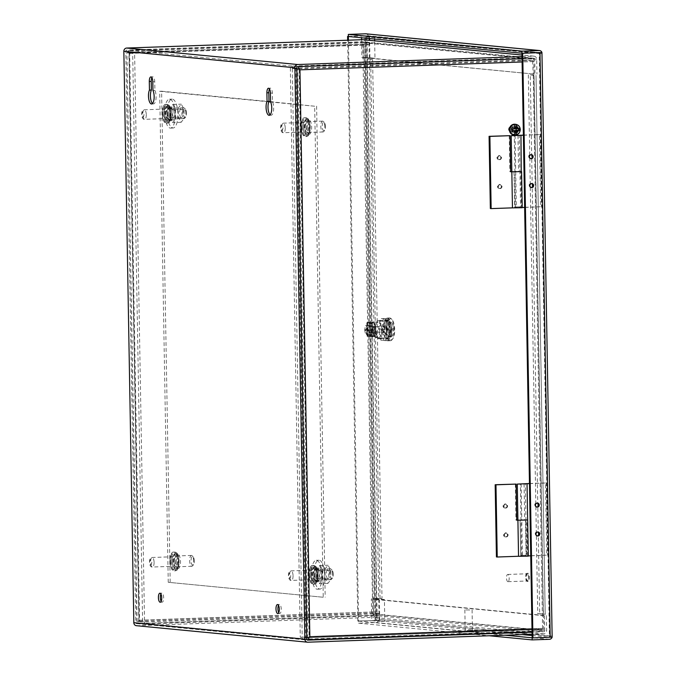 <?xml version="1.0" encoding="UTF-8"?>
<svg xmlns="http://www.w3.org/2000/svg" width="676" height="676" viewBox="0 0 676 676"><rect width="100%" height="100%" fill="white"/><g stroke="black" fill="none" stroke-linecap="round" stroke-linejoin="round"><path stroke-width="0.51" stroke-dasharray="3.38 2.54" d="M523.393 135.115L539.465 134.541L540.724 206.755L520.571 207.464L519.945 171.366L511.833 171.797M521.585 171.628L519.878 171.493L519.244 135.386M519.844 206.864L514.613 207.008L519.844 206.864M517.968 135.487L518.602 171.594L519.422 171.67L513.997 171.763L520.748 171.442L521.373 207.54L520.571 207.464M515.078 135.513L515.703 171.619L511.833 171.746M530.728 187.311A1.851 1.715 -84.5 0 1 531.057 183.737M531.328 183.711A1.851 1.715 -84.5 0 1 530.973 187.379M530.829 187.37L530.812 187.37A1.851 1.715 -84.5 0 1 529.274 185.587A1.851 1.715 -84.5 0 1 531.175 183.686L531.167 183.686M530.229 158.421A1.851 1.715 -84.5 0 1 530.559 154.846M530.821 154.829A1.851 1.715 -84.5 0 1 530.466 158.497M530.322 158.488L530.305 158.488A1.851 1.715 -84.5 0 1 528.767 156.705A1.851 1.715 -84.5 0 1 530.668 154.804L530.66 154.804M519.05 207.76L515.501 207.853L519.05 207.76M519.945 171.366L520.748 171.442M524.652 207.431L540.724 206.755M521.373 207.54L522.218 207.515M539.465 134.541L540.259 134.625L541.527 206.831M523.393 135.217L540.259 134.625M519.878 171.493L518.602 171.594M517.909 520.055L526.824 519.836L527.457 555.942L526.655 555.866L526.021 519.76L520.985 519.937L527.669 520.03L525.962 519.886L525.328 483.779M525.928 555.258L520.697 555.402L525.928 555.258M524.052 483.881L524.686 519.988L525.497 520.064L520.081 520.157L520.714 556.272L526.131 556.171L522.421 556.128L521.788 520.021L517.909 520.157M521.162 483.906L521.788 520.013L525.497 520.072L520.081 520.157L520.697 555.393M536.812 535.705A1.851 1.715 -84.5 0 1 537.141 532.13M537.412 532.105A1.851 1.715 -84.5 0 1 537.057 535.772M536.913 535.764L536.896 535.764A1.851 1.715 -84.5 0 1 535.35 533.981A1.851 1.715 -84.5 0 1 537.259 532.08L537.251 532.08M536.305 506.823A1.851 1.715 -84.5 0 1 536.634 503.248M536.905 503.223A1.851 1.715 -84.5 0 1 536.55 506.89M536.406 506.882L536.389 506.882A1.851 1.715 -84.5 0 1 534.851 505.099A1.851 1.715 -84.5 0 1 536.752 503.197L536.744 503.197M525.134 556.154L521.576 556.247L525.134 556.154M529.469 483.509L545.54 482.943L546.799 555.148L526.655 555.866M526.021 519.76L526.824 519.836M530.736 555.824L546.799 555.148M527.457 555.942L528.294 555.909M545.54 482.943L546.343 483.019L547.602 555.224M529.469 483.61L546.343 483.019M525.962 519.886L524.686 519.988M507.904 581.673A3.617 1.335 88 0 1 506.51 578.022A3.617 1.335 88 0 1 507.718 574.456A3.617 1.335 88 0 1 507.777 574.456A3.617 1.335 88 0 1 509.18 578.107A3.617 1.335 88 0 1 507.972 581.681A3.617 1.335 88 0 1 507.904 581.673M527.086 573.772A3.617 1.335 -92 0 0 527.027 573.772A3.617 1.335 -92 0 0 525.818 577.338A3.617 1.335 -92 0 0 527.212 580.988A3.617 1.335 -92 0 0 527.28 580.997A3.617 1.335 -92 0 0 528.488 577.422A3.617 1.335 -92 0 0 527.086 573.772M527.077 573.324A4.064 1.496 -92 0 0 527.01 573.324A4.064 1.496 -92 0 0 525.649 577.338A4.064 1.496 -92 0 0 527.221 581.436A4.064 1.496 -92 0 0 527.297 581.444A4.064 1.496 -92 0 0 528.649 577.431A4.064 1.496 -92 0 0 527.077 573.324M527.922 573.29A4.064 1.496 -92 0 0 527.846 573.29A4.064 1.496 -92 0 0 526.494 577.304A4.064 1.496 -92 0 0 528.066 581.411A4.064 1.496 -92 0 0 528.133 581.411A4.064 1.496 -92 0 0 529.494 577.397A4.064 1.496 -92 0 0 527.922 573.29M531.057 154.703A2.028 1.876 95.5 0 0 528.607 156.705A2.028 1.876 95.5 0 0 530.677 158.649M531.37 158.412A2.028 1.876 95.5 0 0 531.708 155.091M531.564 183.593A2.028 1.876 95.5 0 0 529.105 185.596A2.028 1.876 95.5 0 0 531.184 187.531M531.877 187.294A2.028 1.876 95.5 0 0 532.215 183.973M537.141 503.105A2.028 1.876 95.5 0 0 534.691 505.107A2.028 1.876 95.5 0 0 536.761 507.042M537.454 506.806A2.028 1.876 95.5 0 0 537.792 503.485M537.648 531.987A2.028 1.876 95.5 0 0 535.189 533.989A2.028 1.876 95.5 0 0 537.268 535.933M537.952 535.696A2.028 1.876 95.5 0 0 538.299 532.367M384.737 326.973L384.813 331.341L387.669 338.98L389.283 339.132L391.886 332.017L391.81 327.657L388.954 320.01L387.331 319.858L384.737 326.973L382.802 327.04L382.878 331.409L385.734 339.048L387.669 338.98M384.813 331.341L382.878 331.409M387.331 319.858L385.404 319.925L382.802 327.04M388.954 320.01L385.404 319.925M391.81 327.657L389.875 327.725L387.018 320.086M391.886 332.017L389.951 332.085L389.875 327.725M389.283 339.132L387.348 339.2L389.951 332.085M385.734 339.048L387.348 339.2M348.36 36.487L365.606 35.879L366.975 36.918L539.811 53.573L539.211 52.61L539.811 53.573L541.738 53.505L541.941 52.508L552.148 637.113A3.127 2.898 -84.5 0 1 552.14 637.13M531.142 634.291L379.084 619.377L378.552 620.391L357.798 621.024L375.814 620.483L377.149 619.453L366.975 36.918L368.91 36.85L368.344 35.786A3.127 2.898 95.5 0 0 365.927 33.808M348.36 36.394L368.344 35.786L368.91 36.85L541.738 53.505M379.084 619.377L378.552 620.391A3.127 2.898 95.5 0 1 375.848 622.562L358.601 623.179L358.567 621.1L378.552 620.391L375.814 620.483L365.606 35.879L368.344 35.786L539.203 52.61L549.411 637.215L552.148 637.113L551.912 636.032L379.084 619.377L368.91 36.85M357.798 621.024L347.658 40.214M348.377 36.496L365.606 35.879L366.975 36.918M358.601 623.179L489.297 635.77M532.122 635.55L549.411 637.215L549.977 636.099L549.411 637.215L532.164 637.823L552.148 637.113M532.105 634.384L549.977 636.099L539.879 53.21L549.977 636.099L551.912 636.032M539.271 52.61L365.606 35.879M377.149 619.453L375.814 620.483L522.294 634.603M348.427 40.188L358.567 621.092M358.567 621.1L505.048 635.212M496.429 556.939L528.302 556.137M505.918 536.736A1.851 1.715 95.5 0 0 506.062 533.043A1.851 1.715 95.5 0 0 504.169 534.834A1.851 1.715 95.5 0 0 505.918 536.736M506.24 536.769A1.851 1.715 95.5 0 0 506.383 533.077A1.851 1.715 95.5 0 0 504.49 534.868A1.851 1.715 95.5 0 0 506.24 536.769M505.411 507.853A1.851 1.715 95.5 0 0 505.563 504.161A1.851 1.715 95.5 0 0 503.662 505.952A1.851 1.715 95.5 0 0 505.411 507.853M505.732 507.879A1.851 1.715 95.5 0 0 505.885 504.195A1.851 1.715 95.5 0 0 503.983 505.986A1.851 1.715 95.5 0 0 505.732 507.879M518.543 556.263L522.421 556.128M517.943 520.182L518.568 556.28L520.714 556.263L520.081 520.165M515.323 484.016L515.949 520.123L516.751 520.199M515.949 520.123L516.751 520.097M514.825 207.904L520.047 207.769L516.337 207.718L515.703 171.611L519.227 171.619L513.997 171.755L514.825 207.904M513.997 171.755L514.63 207.862L512.484 207.87L511.859 171.772L513.997 171.746L514.613 207M511.825 171.645L521.247 171.543M490.353 208.529L522.218 207.726M499.834 188.325A1.851 1.715 95.5 0 0 499.987 184.632A1.851 1.715 95.5 0 0 498.085 186.424A1.851 1.715 95.5 0 0 499.834 188.325M500.155 188.359A1.851 1.715 95.5 0 0 500.308 184.666A1.851 1.715 95.5 0 0 498.406 186.458A1.851 1.715 95.5 0 0 500.155 188.359M499.336 159.443A1.851 1.715 95.5 0 0 499.48 155.75A1.851 1.715 95.5 0 0 497.587 157.542A1.851 1.715 95.5 0 0 499.336 159.443M499.657 159.477A1.851 1.715 95.5 0 0 499.801 155.784A1.851 1.715 95.5 0 0 497.908 157.576A1.851 1.715 95.5 0 0 499.657 159.477M512.459 207.853L516.337 207.718M509.239 135.606L509.865 171.712L510.667 171.788M509.865 171.712L510.667 171.687M369.434 44.675L134.608 52.998L129.082 52.466L363.891 44.143L369.434 44.675L369.4 42.596L363.874 42.064A3.127 1.149 -92 0 0 363.815 42.064A3.127 1.149 -92 0 0 362.775 45.072L372.67 611.974A3.127 1.149 -92 0 0 373.879 615.202L379.405 615.735L379.363 613.656L373.836 613.124L373.194 598.007L372.425 597.93L382.008 598.471L372.603 59.649L367.068 59.116L376.481 597.939M379.405 615.735L144.579 624.058L139.053 623.525A3.127 1.149 88 0 1 137.929 621.337L142.611 622.038L132.673 53.066L134.608 52.998L134.575 50.92L129.048 50.387L363.874 42.064M144.579 624.058L144.546 621.979L139.019 621.447L139.577 620.331L138.808 620.255L137.929 621.337L138.808 620.255L128.913 53.353L128.001 52.356A3.127 1.149 88 0 1 128.989 50.379A3.127 1.149 88 0 1 129.048 50.387M372.603 59.649L367.068 59.116M379.363 613.656L144.546 621.979L134.608 52.998L129.082 52.466L363.891 44.143L373.194 598.007L382.008 598.471M373.439 612.042L139.577 620.331L129.682 53.429L129.082 52.466L129.682 53.429L128.913 53.353L127.992 52.356L126.927 52.483L136.856 621.464M137.084 621.506L126.927 52.483M142.611 622.038L137.929 621.337L373.836 613.124M369.4 42.596L134.575 50.92M139.577 620.331L139.011 621.438L129.082 52.466L128.001 52.356M139.011 621.438L129.082 52.466L127.992 52.356M127.147 52.534L132.673 53.066M380.073 598.547L370.668 59.716M516.447 129.522A2.459 2.281 -84.5 0 1 513.921 132.048A2.459 2.281 -84.5 0 1 511.876 129.682A2.459 2.281 -84.5 0 1 514.394 127.156A2.459 2.281 -84.5 0 1 516.447 129.522M511.107 129.606A2.459 2.281 95.5 0 0 513.152 131.972A2.459 2.281 95.5 0 0 515.67 129.446A2.459 2.281 95.5 0 0 513.625 127.08A2.459 2.281 95.5 0 0 511.107 129.606M502.006 186.466A2.028 1.876 -84.5 0 1 499.936 188.545A2.028 1.876 -84.5 0 1 498.246 186.593A2.028 1.876 -84.5 0 1 500.325 184.514A2.028 1.876 -84.5 0 1 502.006 186.466M497.477 186.525A2.028 1.876 95.5 0 0 499.167 188.469A2.028 1.876 95.5 0 0 501.237 186.39A2.028 1.876 95.5 0 0 499.556 184.438A2.028 1.876 95.5 0 0 497.477 186.525M507.583 505.978A2.028 1.876 -84.5 0 1 505.513 508.056A2.028 1.876 -84.5 0 1 503.823 506.104A2.028 1.876 -84.5 0 1 505.901 504.026A2.028 1.876 -84.5 0 1 507.583 505.978M503.054 506.037A2.028 1.876 95.5 0 0 504.744 507.98A2.028 1.876 95.5 0 0 506.814 505.901A2.028 1.876 95.5 0 0 505.133 503.95A2.028 1.876 95.5 0 0 503.054 506.037M508.09 534.86A2.028 1.876 -84.5 0 1 506.011 536.938A2.028 1.876 -84.5 0 1 504.33 534.995A2.028 1.876 -84.5 0 1 506.4 532.908A2.028 1.876 -84.5 0 1 508.09 534.86M503.561 534.919A2.028 1.876 95.5 0 0 505.242 536.862A2.028 1.876 95.5 0 0 507.321 534.784A2.028 1.876 95.5 0 0 505.631 532.84A2.028 1.876 95.5 0 0 503.561 534.919M501.499 157.576A2.028 1.876 -84.5 0 1 499.429 159.663A2.028 1.876 -84.5 0 1 497.739 157.711A2.028 1.876 -84.5 0 1 499.817 155.632A2.028 1.876 -84.5 0 1 501.499 157.576M496.97 157.635A2.028 1.876 95.5 0 0 498.66 159.587A2.028 1.876 95.5 0 0 500.73 157.508A2.028 1.876 95.5 0 0 499.049 155.556A2.028 1.876 95.5 0 0 496.97 157.635M537.04 628.849L302.214 637.172L307.741 637.705L542.583 629.381L537.04 628.849L537.074 630.928L542.6 631.46A3.127 1.149 -92 0 0 542.659 631.46A3.127 1.149 -92 0 0 543.698 628.452L533.803 61.55A3.127 1.149 -92 0 0 532.595 58.322L527.069 57.79L527.103 59.868L532.629 60.401L533.279 75.518L536.017 75.425L545.202 614.197L536.017 75.425M543.267 614.273L533.863 75.442L530.271 74.842L539.676 613.664L537.741 613.732L545.422 614.247M296.84 68.834L295.877 68.791L305.805 637.764L300.279 637.231L307.741 637.696L309.076 636.665L307.741 637.705L542.583 629.381L533.279 75.518L533.939 75.459L543.343 614.281M305.805 637.764L306.769 637.806M527.069 57.79L292.243 66.104L297.609 66.628M292.243 66.104L292.285 68.192L296.832 68.622L292.285 68.192L302.248 639.251L306.98 639.707M530.271 74.842L535.798 75.374M527.103 59.868L290.35 68.259L300.279 637.231M539.676 613.664L545.202 614.197M537.074 630.928L302.248 639.251M307.757 637.705L308.814 637.806M532.629 60.401L297.812 68.724L299.181 69.763L297.812 68.724L307.741 637.696L308.831 637.806M295.877 68.791L290.35 68.259M533.034 61.474L299.95 69.839M528.336 74.909L537.741 613.732M299.181 69.763L309.076 636.665L309.845 636.741M270.121 114.81A7.681 2.831 -92 0 0 271.11 115.233A7.681 2.831 -92 0 0 273.67 107.839A7.681 2.831 -92 0 0 272.487 101.704L272.335 93.077A4.74 1.749 -92 0 0 270.408 88.167A4.74 1.749 -92 0 0 269.47 88.995M152.539 103.479A7.681 2.831 -92 0 0 153.52 103.91A7.681 2.831 -92 0 0 156.088 96.507A7.681 2.831 -92 0 0 154.897 90.373L154.745 81.745A4.74 1.749 -92 0 0 152.827 76.836A4.74 1.749 -92 0 0 151.889 77.664M161.167 601.353A4.512 1.665 -92 0 0 162.164 602.164A4.512 1.665 -92 0 0 163.668 597.812A4.512 1.665 -92 0 0 161.843 593.148A4.512 1.665 -92 0 0 160.905 594.027M278.749 612.684A4.512 1.665 -92 0 0 279.746 613.495A4.512 1.665 -92 0 0 281.258 609.144A4.512 1.665 -92 0 0 279.425 604.479A4.512 1.665 -92 0 0 278.495 605.35M136.425 625.706A3.127 2.898 95.5 0 0 136.78 625.722L372.763 617.357A3.127 2.898 95.5 0 0 375.611 614.138L375.349 599.206L373.414 599.274L373.676 614.205A1.039 0.963 95.5 0 1 372.721 615.278L136.746 623.644A1.039 0.963 -84.5 0 1 135.758 622.638L125.787 51.199A1.039 0.963 -84.5 0 1 126.733 50.125L362.716 41.76A1.039 0.963 95.5 0 1 363.696 42.765L363.958 57.705L365.893 57.637L365.631 42.698A3.127 2.898 95.5 0 0 363.029 39.698M522.058 58.66L533.744 58.246A1.039 0.963 -84.5 0 1 534.733 59.251L534.995 74.183L365.893 57.637M522.016 56.581L533.71 56.167A3.127 2.898 -84.5 0 1 536.668 59.184L536.93 74.115M373.676 614.205L544.704 630.683L544.45 615.751L546.377 615.684L546.639 630.615A3.127 2.898 -84.5 0 1 543.791 633.835L532.105 634.249M544.704 630.683A1.039 0.963 -84.5 0 1 543.757 631.756L532.063 632.17M270.552 101.772L272.487 101.704M152.962 90.44L154.897 90.373M363.958 57.705L534.995 74.183M544.45 615.751L373.414 599.274M375.349 599.206L546.377 615.684M374.631 39.022L374.589 36.614L366.578 35.845L366.95 57.511L374.969 58.28L374.665 40.813M361.601 39.723L361.913 57.688L366.95 57.511M366.578 35.845L361.542 36.022L361.567 37.763M361.542 36.022L374.589 36.614M374.969 58.28L369.933 58.457L369.62 40.332M369.586 38.532L369.552 36.8M361.913 57.688L369.933 58.457M313.926 575.073A4.774 1.758 -92 0 0 311.999 570.138A4.774 1.758 -92 0 0 310.402 574.735A4.774 1.758 -92 0 0 312.337 579.67A4.774 1.758 -92 0 0 313.926 575.073M332.634 574.439A5.425 2.003 -92 0 0 331.248 569.251A5.425 2.003 -92 0 0 330.446 568.829A5.425 2.003 -92 0 0 328.629 574.059A5.425 2.003 -92 0 0 330.826 579.67A5.425 2.003 -92 0 0 331.603 579.197A5.425 2.003 -92 0 0 332.634 574.439M312.844 574.617A5.425 2.003 88 0 1 314.661 569.386A5.425 2.003 88 0 1 316.858 575.006A5.425 2.003 88 0 1 315.041 580.228A5.425 2.003 88 0 1 312.844 574.617M333.243 574.372A4.335 1.597 -92 0 0 332.136 570.214A4.335 1.597 -92 0 0 330.04 574.059A4.335 1.597 -92 0 0 332.415 578.174A4.335 1.597 -92 0 0 333.243 574.372M384.416 599.561L376.405 598.792L376.777 620.45L384.796 621.227L384.416 599.561L371.361 598.97L371.741 620.627L376.777 620.45M376.405 598.792L371.361 598.97M384.796 621.227L379.76 621.405L379.38 599.739M371.741 620.627L379.76 621.405M518.526 129.446C518.872 135.496 509.653 135.817 509.797 129.758C509.442 123.716 518.661 123.387 518.526 129.446M511.605 129.691A2.746 2.552 -84.5 0 1 514.428 126.868A2.746 2.552 -84.5 0 1 516.709 129.513A2.746 2.552 -84.5 0 1 513.895 132.335A2.746 2.552 -84.5 0 1 511.605 129.691M513.692 129.217A2.746 2.552 95.5 0 0 511.402 126.581A2.746 2.552 95.5 0 0 508.589 129.403A2.746 2.552 95.5 0 0 510.879 132.048A2.746 2.552 95.5 0 0 513.692 129.217M512.569 129.217A1.876 1.749 95.5 0 0 510.786 127.401A1.876 1.749 95.5 0 0 509.07 129.344A1.876 1.749 95.5 0 0 510.853 131.161A1.876 1.749 95.5 0 0 512.569 129.217M514.436 130.502L514.512 135.039M514.326 124.426L514.402 128.761L515.205 128.837M518.484 128.584L516.016 128.634M514.402 128.761L511.943 128.955L512.036 130.688L512.797 130.629M512.797 130.755L512.036 130.688M519.227 128.516L518.475 128.448M511.943 128.955L512.695 129.031M469.803 609.963L464.851 609.896L469.803 609.963M467.496 630.463L472.448 630.531L467.496 630.463M467.327 630.446L472.896 630.522L467.327 630.446M467.344 631.35L472.913 631.426L467.344 631.35M177.196 121.891A14.458 5.332 88 0 1 173.098 128.009A14.458 5.332 88 0 1 168.071 120.294A14.458 5.332 88 0 1 167.969 105.228A14.458 5.332 88 0 1 172.076 99.11A14.458 5.332 88 0 1 177.095 106.825A14.458 5.332 88 0 1 177.196 121.891M174.619 121.984A14.458 5.332 88 0 1 170.521 128.102A14.458 5.332 88 0 1 165.493 120.387A14.458 5.332 88 0 1 165.392 105.321A14.458 5.332 88 0 1 169.49 99.203A14.458 5.332 88 0 1 174.518 106.918A14.458 5.332 88 0 1 174.619 121.984M171.214 108.397A6.43 2.374 88 0 1 172.329 115.554A6.43 2.374 88 0 1 170.234 120.083A6.43 2.374 88 0 1 168.797 118.908A6.43 2.374 88 0 1 167.682 111.751A6.43 2.374 88 0 1 169.777 107.222A6.43 2.374 88 0 1 171.214 108.397M171.374 118.815A6.43 2.374 -92 0 0 172.811 119.99A6.43 2.374 -92 0 0 174.907 115.469A6.43 2.374 -92 0 0 173.791 108.304A6.43 2.374 -92 0 0 172.355 107.129A6.43 2.374 -92 0 0 170.259 111.658A6.43 2.374 -92 0 0 171.374 118.815M173.419 109.934A4.445 1.639 88 0 1 174.188 114.878A4.445 1.639 88 0 1 172.743 118.004A4.445 1.639 88 0 1 171.755 117.193A4.445 1.639 88 0 1 170.977 112.25A4.445 1.639 88 0 1 172.431 109.123A4.445 1.639 88 0 1 173.419 109.934M180.348 116.889A4.445 1.639 -92 0 0 181.337 117.7A4.445 1.639 -92 0 0 182.79 114.574A4.445 1.639 -92 0 0 182.013 109.63A4.445 1.639 -92 0 0 181.024 108.819A4.445 1.639 -92 0 0 179.579 111.946A4.445 1.639 -92 0 0 180.348 116.889M175.506 118.79L175.515 109.622L172.659 104.467L169.659 108.354L169.676 117.455L172.532 122.609L175.506 118.79L184.1 118.486L184.109 109.318L181.261 104.163L178.253 108.042L178.278 117.151L181.126 122.305L184.1 118.486M172.659 104.467L181.261 104.163M184.109 109.318L175.515 109.622M181.126 122.305L172.532 122.609M178.278 117.151L169.676 117.455M178.253 108.042L169.659 108.354M306.11 127.375A4.774 1.758 -92 0 0 304.183 122.441A4.774 1.758 -92 0 0 302.586 127.037A4.774 1.758 -92 0 0 304.521 131.972A4.774 1.758 -92 0 0 306.11 127.375M324.826 126.742A5.425 2.003 -92 0 0 323.432 121.553A5.425 2.003 -92 0 0 322.629 121.131A5.425 2.003 -92 0 0 320.813 126.361A5.425 2.003 -92 0 0 323.01 131.972A5.425 2.003 -92 0 0 323.787 131.499A5.425 2.003 -92 0 0 324.826 126.742M305.028 126.919A5.425 2.003 88 0 1 306.845 121.697A5.425 2.003 88 0 1 309.042 127.308A5.425 2.003 88 0 1 307.225 132.53A5.425 2.003 88 0 1 305.028 126.919M325.426 126.674A4.335 1.597 -92 0 0 324.319 122.517A4.335 1.597 -92 0 0 322.224 126.361A4.335 1.597 -92 0 0 324.598 130.476A4.335 1.597 -92 0 0 325.426 126.674M174.966 561.68A4.774 1.758 -92 0 0 173.031 556.745A4.774 1.758 -92 0 0 171.434 561.342A4.774 1.758 -92 0 0 173.369 566.285A4.774 1.758 -92 0 0 174.966 561.68M193.674 561.055A5.425 2.003 -92 0 0 192.288 555.858A5.425 2.003 -92 0 0 191.477 555.444A5.425 2.003 -92 0 0 189.669 560.666A5.425 2.003 -92 0 0 191.857 566.277A5.425 2.003 -92 0 0 192.635 565.804A5.425 2.003 -92 0 0 193.674 561.055M173.884 561.224A5.425 2.003 88 0 1 175.692 556.002A5.425 2.003 88 0 1 177.889 561.612A5.425 2.003 88 0 1 176.081 566.834A5.425 2.003 88 0 1 173.884 561.224M194.282 560.979A4.335 1.597 -92 0 0 193.167 556.821A4.335 1.597 -92 0 0 191.071 560.666A4.335 1.597 -92 0 0 193.454 564.781A4.335 1.597 -92 0 0 194.282 560.979M167.149 113.99A4.774 1.758 -92 0 0 165.214 109.047A4.774 1.758 -92 0 0 163.617 113.644A4.774 1.758 -92 0 0 165.552 118.587A4.774 1.758 -92 0 0 167.149 113.99M185.858 113.357A5.425 2.003 -92 0 0 184.472 108.16A5.425 2.003 -92 0 0 183.661 107.746A5.425 2.003 -92 0 0 181.852 112.968A5.425 2.003 -92 0 0 184.049 118.579A5.425 2.003 -92 0 0 184.827 118.106A5.425 2.003 -92 0 0 185.858 113.357M166.068 113.526A5.425 2.003 88 0 1 167.876 108.304A5.425 2.003 88 0 1 170.073 113.914A5.425 2.003 88 0 1 168.265 119.137A5.425 2.003 88 0 1 166.068 113.526M186.466 113.281A4.335 1.597 -92 0 0 185.351 109.123A4.335 1.597 -92 0 0 183.255 112.968A4.335 1.597 -92 0 0 185.638 117.083A4.335 1.597 -92 0 0 186.466 113.281M323.973 582.982A14.458 5.332 88 0 1 319.875 589.1A14.458 5.332 88 0 1 314.855 581.385A14.458 5.332 88 0 1 314.754 566.319A14.458 5.332 88 0 1 318.852 560.201A14.458 5.332 88 0 1 323.88 567.916A14.458 5.332 88 0 1 323.973 582.982M321.396 583.067A14.458 5.332 88 0 1 317.298 589.193A14.458 5.332 88 0 1 312.27 581.478A14.458 5.332 88 0 1 312.177 566.412A14.458 5.332 88 0 1 316.275 560.294A14.458 5.332 88 0 1 321.294 568.009A14.458 5.332 88 0 1 321.396 583.067M317.99 569.488A6.43 2.374 88 0 1 319.106 576.645A6.43 2.374 88 0 1 317.01 581.174A6.43 2.374 88 0 1 315.582 579.991A6.43 2.374 88 0 1 314.458 572.834A6.43 2.374 88 0 1 316.554 568.313A6.43 2.374 88 0 1 317.99 569.488M318.159 579.907A6.43 2.374 -92 0 0 319.596 581.081A6.43 2.374 -92 0 0 321.691 576.552A6.43 2.374 -92 0 0 320.568 569.395A6.43 2.374 -92 0 0 319.14 568.22A6.43 2.374 -92 0 0 317.036 572.741A6.43 2.374 -92 0 0 318.159 579.907M320.196 571.017A4.445 1.639 88 0 1 320.973 575.96A4.445 1.639 88 0 1 319.52 579.087A4.445 1.639 88 0 1 318.531 578.276A4.445 1.639 88 0 1 317.762 573.332A4.445 1.639 88 0 1 319.207 570.206A4.445 1.639 88 0 1 320.196 571.017M327.125 577.972A4.445 1.639 -92 0 0 328.122 578.783A4.445 1.639 -92 0 0 329.567 575.656A4.445 1.639 -92 0 0 328.798 570.713A4.445 1.639 -92 0 0 327.801 569.902A4.445 1.639 -92 0 0 326.356 573.028A4.445 1.639 -92 0 0 327.125 577.972M322.283 579.881L322.291 570.705L319.444 565.558L316.436 569.437L316.461 578.546L319.309 583.692L322.283 579.881L330.885 579.577L330.894 570.4L328.037 565.254L325.038 569.133L325.055 578.242L327.902 583.388L330.885 579.577M319.444 565.558L328.037 565.254M330.894 570.4L322.291 570.705M327.902 583.388L319.309 583.692M325.055 578.242L316.461 578.546M325.038 569.133L316.436 569.437M170.132 120.877A7.233 2.662 -92 0 0 170.259 120.877A7.233 2.662 -92 0 0 172.676 113.737A7.233 2.662 -92 0 0 169.879 106.428A7.233 2.662 -92 0 0 169.752 106.428A7.233 2.662 -92 0 0 167.335 113.568A7.233 2.662 -92 0 0 170.132 120.877M167.944 106.504A7.233 2.662 88 0 1 170.741 113.805A7.233 2.662 88 0 1 168.324 120.945A7.233 2.662 88 0 1 168.197 120.945A7.233 2.662 88 0 1 165.4 113.636A7.233 2.662 88 0 1 167.817 106.495A7.233 2.662 88 0 1 167.944 106.504M309.093 134.262A7.233 2.662 -92 0 0 309.228 134.27A7.233 2.662 -92 0 0 311.636 127.122A7.233 2.662 -92 0 0 308.847 119.821A7.233 2.662 -92 0 0 308.712 119.821A7.233 2.662 -92 0 0 306.304 126.961A7.233 2.662 -92 0 0 309.093 134.262M306.912 119.889A7.233 2.662 88 0 1 309.701 127.189A7.233 2.662 88 0 1 307.293 134.338A7.233 2.662 88 0 1 307.166 134.33A7.233 2.662 88 0 1 304.369 127.029A7.233 2.662 88 0 1 306.777 119.889A7.233 2.662 88 0 1 306.912 119.889M316.909 581.96A7.233 2.662 -92 0 0 317.044 581.968A7.233 2.662 -92 0 0 319.452 574.82A7.233 2.662 -92 0 0 316.655 567.519A7.233 2.662 -92 0 0 316.529 567.519A7.233 2.662 -92 0 0 314.12 574.659A7.233 2.662 -92 0 0 316.909 581.96M314.729 567.587A7.233 2.662 88 0 1 317.517 574.887A7.233 2.662 88 0 1 315.109 582.036A7.233 2.662 88 0 1 314.974 582.028A7.233 2.662 88 0 1 312.185 574.727A7.233 2.662 88 0 1 314.594 567.587A7.233 2.662 88 0 1 314.729 567.587M177.949 568.575A7.233 2.662 -92 0 0 178.075 568.575A7.233 2.662 -92 0 0 180.492 561.435A7.233 2.662 -92 0 0 177.695 554.126A7.233 2.662 -92 0 0 177.568 554.126A7.233 2.662 -92 0 0 175.152 561.266A7.233 2.662 -92 0 0 177.949 568.575M175.76 554.202A7.233 2.662 88 0 1 178.557 561.502A7.233 2.662 88 0 1 176.14 568.643A7.233 2.662 88 0 1 176.013 568.643A7.233 2.662 88 0 1 173.217 561.333A7.233 2.662 88 0 1 175.633 554.193A7.233 2.662 88 0 1 175.76 554.202M268.786 101.797L159.68 91.285L168.248 582.306L323.246 597.246L314.678 106.225L270.645 101.975M323.246 597.246L168.248 582.306M170.183 582.239L161.606 91.218L159.68 91.285M270.552 101.713L314.678 106.225M161.606 91.218L268.887 101.552M316.613 106.149L325.181 597.178M378.704 337.468A7.732 2.848 -92 0 0 378.839 337.468A7.732 2.848 -92 0 0 381.425 329.829A7.732 2.848 -92 0 0 378.433 322.013A7.732 2.848 -92 0 0 378.29 322.013A7.732 2.848 -92 0 0 375.712 329.651A7.732 2.848 -92 0 0 378.704 337.468M376.87 336.986L376.777 331.595A3.617 1.335 88 0 1 375.687 333.462A3.617 1.335 88 0 1 375.619 333.454A3.617 1.335 88 0 1 374.276 330.564A3.617 1.335 88 0 1 374.901 326.567L370.38 326.466A7.732 2.848 88 0 1 371.403 323.238A7.732 2.848 88 0 1 372.763 322.207A7.732 2.848 88 0 1 372.899 322.207A7.732 2.848 88 0 1 374.428 323.525A7.732 2.848 88 0 1 375.89 330.209A7.732 2.848 88 0 1 374.665 336.64A7.732 2.848 88 0 1 374.352 337.07L376.87 336.986A7.732 2.848 88 0 1 375.831 337.577A7.732 2.848 88 0 1 375.695 337.569A7.732 2.848 88 0 1 372.983 332.626A7.732 2.848 88 0 1 372.873 326.559L373.262 332.651L369.704 332.634L369.603 326.576L370.625 326.677L370.735 332.744L369.704 332.634M378.408 320.644A9.109 3.355 -92 0 0 378.247 320.635A9.109 3.355 -92 0 0 377.394 320.973L375.315 326.66A9.109 3.355 -92 0 0 375.408 332.203L377.69 338.304A9.109 3.355 -92 0 0 378.89 338.845A9.109 3.355 -92 0 0 379.743 338.507L381.822 332.82A9.109 3.355 -92 0 0 381.729 327.277L379.439 321.176A9.109 3.355 -92 0 0 378.408 320.644M379.439 321.176L383.875 321.015A9.109 3.355 -92 0 0 382.844 320.483A9.109 3.355 -92 0 0 382.675 320.483A9.109 3.355 -92 0 0 381.822 320.821L377.394 320.973M376.777 331.595L374.25 331.679A3.617 1.335 88 0 1 373.16 333.547A3.617 1.335 88 0 1 373.093 333.547A3.617 1.335 88 0 1 371.749 330.649A3.617 1.335 88 0 1 372.375 326.66L374.901 326.567M384.83 320.711A9.109 3.355 88 0 1 385.683 320.373A9.109 3.355 88 0 1 385.852 320.382A9.109 3.355 88 0 1 386.883 320.914L389.165 327.015A9.109 3.355 88 0 1 389.266 332.558L387.187 338.237A9.109 3.355 88 0 1 386.334 338.575A9.109 3.355 88 0 1 385.134 338.042L382.853 331.941A9.109 3.355 88 0 1 382.751 326.398L384.83 320.711L386.359 320.661A9.109 3.355 -92 0 1 387.221 320.323A9.109 3.355 -92 0 1 387.382 320.323A9.109 3.355 -92 0 1 388.413 320.855L390.694 326.956L389.165 327.015M387.34 318.041A11.391 4.2 88 0 1 391.742 329.55A11.391 4.2 88 0 1 387.94 340.805A11.391 4.2 88 0 1 387.737 340.805A11.391 4.2 88 0 1 383.334 329.296A11.391 4.2 88 0 1 387.137 318.033A11.391 4.2 88 0 1 387.34 318.041M390.213 340.712A11.391 4.2 -92 0 0 390.415 340.721A11.391 4.2 -92 0 0 392.046 339.732A11.391 4.2 -92 0 0 394.209 329.187A11.391 4.2 -92 0 0 391.303 318.818A11.391 4.2 -92 0 0 389.815 317.957A11.391 4.2 -92 0 0 389.604 317.948A11.391 4.2 -92 0 0 385.81 329.204A11.391 4.2 -92 0 0 390.213 340.712M390.998 339.817A10.529 3.879 -92 0 0 392.697 338.913A10.529 3.879 -92 0 0 394.691 329.17A10.529 3.879 -92 0 0 392.012 319.596A10.529 3.879 -92 0 0 390.635 318.793A10.529 3.879 -92 0 0 386.925 328.933A10.529 3.879 -92 0 0 390.998 339.817M390.948 336.758A7.461 2.746 88 0 1 388.066 329.22A7.461 2.746 88 0 1 390.551 321.852A7.461 2.746 88 0 1 390.686 321.852A7.461 2.746 88 0 1 393.576 329.389A7.461 2.746 88 0 1 391.083 336.758A7.461 2.746 88 0 1 390.948 336.758M389.334 336.817A7.461 2.746 88 0 1 386.452 329.28A7.461 2.746 88 0 1 388.945 321.903A7.461 2.746 88 0 1 389.072 321.911A7.461 2.746 88 0 1 391.962 329.449A7.461 2.746 88 0 1 389.469 336.817A7.461 2.746 88 0 1 389.334 336.817M386.554 328.528A7.174 2.645 88 0 1 388.954 322.199A7.174 2.645 88 0 1 389.08 322.199A7.174 2.645 88 0 1 391.835 329.043L386.554 328.528L393.449 328.984A7.174 2.645 -92 0 0 390.694 322.139A7.174 2.645 -92 0 0 390.567 322.139A7.174 2.645 -92 0 0 388.168 328.477M372.907 326.373A7.732 2.848 -92 0 0 372.873 326.559L369.603 326.576M370.38 326.466L372.375 326.66M374.25 331.679L374.352 337.07M375.949 333.445L373.448 333.538L372.282 336.741L367.06 336.2L371.935 335.837L367.313 335.372L369.814 335.288L374.622 335.786L369.747 336.149L374.774 336.648L375.949 333.445L375.839 326.973L374.546 323.534L369.637 323.06L369.704 326.584M383.875 321.015L386.157 327.116L381.729 327.277M381.822 332.82L386.258 332.668A9.109 3.355 -92 0 0 386.157 327.116M386.258 332.668L384.179 338.346L379.743 338.507M377.69 338.304L382.126 338.152A9.109 3.355 -92 0 0 383.326 338.684A9.109 3.355 -92 0 0 384.179 338.346M382.126 338.152L379.844 332.043L375.408 332.203M375.315 326.66L379.743 326.5A9.109 3.355 -92 0 0 379.844 332.043M379.743 326.5L381.822 320.821M373.262 332.651L370.735 332.744M370.625 326.677L373.152 326.584M373.448 333.538L373.338 327.066L375.839 326.973M372.282 336.741L374.774 336.648M373.338 327.066L372.053 323.627L374.546 323.534M372.053 323.627L366.823 323.086L371.699 322.722L367.085 322.258L374.394 322.672L369.637 323.06M387.627 330.032L385.126 318.971L380.495 318.531L378.374 329.136L380.875 340.189L385.506 340.636L387.627 330.032L390.635 329.922L388.134 318.869L380.495 318.531M371.403 325.714L369.519 325.528L368.657 329.846L369.671 334.341L371.555 334.519L372.417 330.209L371.403 325.714L366.645 325.781L366.705 329.609L367.507 329.685L367.533 330.843L366.73 330.767L366.798 334.595L367.524 334.662L368.386 330.353L367.372 325.857M369.586 322.173L369.814 335.288M367.085 322.258L367.313 335.372M385.126 318.971L388.134 318.869M385.506 340.636L388.514 340.527L390.635 329.922M380.875 340.189L388.514 340.527M378.374 329.136L381.382 329.026L383.883 340.087M383.503 318.421L381.382 329.026M369.519 325.528L365.488 325.671L364.626 329.989L368.657 329.846M366.798 334.595L367.33 334.578L366.367 334.552L366.299 330.725L365.496 330.649L365.479 329.491L366.282 329.567L366.215 325.739L367.178 325.764L366.645 325.781M366.215 325.739L365.488 325.671M372.417 330.209L368.386 330.353M371.555 334.519L367.524 334.662M369.671 334.341L366.367 334.552M364.626 329.989L365.64 334.485M386.883 320.914L388.413 320.855M382.751 326.398L384.289 326.339L386.359 320.661M384.289 326.339A9.109 3.355 -92 0 0 384.382 331.882L382.853 331.941M385.134 338.042L386.664 337.992L384.382 331.882M386.664 337.992A9.109 3.355 -92 0 0 387.863 338.524A9.109 3.355 -92 0 0 388.717 338.186L387.187 338.237M389.266 332.558L390.796 332.507L388.717 338.186M390.796 332.507A9.109 3.355 -92 0 0 390.694 326.956M366.755 325.722L366.815 329.55L366.282 329.567M366.815 329.55L365.479 329.491M366.02 329.474L366.037 330.632L365.496 330.649M366.84 330.708L366.907 334.535M366.73 330.767L367.533 330.843M368.065 330.826L368.048 329.668L367.507 329.685M368.048 329.668L366.705 329.609M367.245 329.592L367.178 325.764M367.33 334.578L367.262 330.75M391.86 330.192A7.174 2.645 88 0 1 389.46 336.53A7.174 2.645 88 0 1 386.571 329.685L393.474 330.142L388.185 329.626A7.174 2.645 -92 0 0 391.074 336.471A7.174 2.645 -92 0 0 393.474 330.142M391.835 329.043L393.449 328.984M386.571 329.685L388.185 329.626M515.534 207.642L514.275 135.437M521.618 556.052L520.359 483.83M375.045 620.407L364.837 35.811M549.444 639.293L375.848 622.562M372.67 611.974L138.808 620.255M128.913 53.353L362.775 45.072M373.879 615.202L139.053 623.525M129.682 53.429L363.544 45.148M365.141 59.184L374.546 598.015M533.803 61.55L522.117 61.964M532.012 628.866L543.698 628.452M532.595 58.322L522.058 58.694M309.076 636.665L542.929 628.376M306.794 639.116L135.758 622.638M125.787 51.199L296.815 67.676M136.746 623.644L307.546 640.096M297.77 66.603L126.733 50.125M272.335 93.077L270.4 93.144M152.81 81.813L154.745 81.745M533.71 56.167L521.99 55.035M536.668 59.184L365.631 42.698M363.696 42.765L534.733 59.251M533.744 58.246L362.716 41.76M372.721 615.278L543.757 631.756M375.611 614.138L546.639 630.615M543.791 633.835L372.763 617.357M307.817 642.2L136.78 625.722M290.798 575.808C290.114 579.34 289.37 579.264 288.559 575.589C289.243 572.065 289.987 572.133 290.798 575.808M293.054 575.817A4.774 1.758 88 0 1 291.457 580.414A4.774 1.758 88 0 1 289.531 575.47A4.774 1.758 88 0 1 291.119 570.874A4.774 1.758 88 0 1 293.054 575.817M315.32 575.208C315.565 579.256 314.568 581.994 312.312 583.422C310.005 581.554 308.898 578.614 309.008 574.6C308.763 570.552 309.76 567.815 312.016 566.387C314.323 568.254 315.43 571.195 315.32 575.208M309.498 574.541A9.396 3.464 -92 0 0 313.301 584.267A9.396 3.464 -92 0 0 316.444 575.208A9.396 3.464 -92 0 0 312.642 565.482A9.396 3.464 -92 0 0 309.498 574.541M310.571 574.499A9.396 3.464 -92 0 0 314.374 584.233A9.396 3.464 -92 0 0 317.517 575.175A9.396 3.464 -92 0 0 313.715 565.449A9.396 3.464 -92 0 0 310.571 574.499M311.695 574.507C311.585 578.512 312.692 581.461 314.999 583.329C317.255 581.901 318.252 579.155 318.007 575.115C318.117 571.102 317.01 568.161 314.703 566.285C312.447 567.722 311.45 570.46 311.695 574.507M514.943 124.232A5.425 5.036 -84.5 0 1 519.464 129.446A5.425 5.036 -84.5 0 1 513.904 135.023M515.585 124.291A5.425 5.036 -84.5 0 1 515.687 135.056M282.99 128.11C282.298 131.643 281.554 131.566 280.743 127.899C281.427 124.367 282.179 124.435 282.99 128.11M285.238 128.119A4.774 1.758 88 0 1 283.641 132.716A4.774 1.758 88 0 1 281.715 127.772A4.774 1.758 88 0 1 283.303 123.176A4.774 1.758 88 0 1 285.238 128.119M307.504 127.511C307.749 131.558 306.752 134.296 304.496 135.724C302.189 133.856 301.09 130.916 301.2 126.902C300.947 122.855 301.952 120.117 304.2 118.689C306.515 120.556 307.614 123.497 307.504 127.511M301.682 126.843A9.396 3.464 -92 0 0 305.484 136.569A9.396 3.464 -92 0 0 308.628 127.511A9.396 3.464 -92 0 0 304.825 117.785A9.396 3.464 -92 0 0 301.682 126.843M302.755 126.809A9.396 3.464 -92 0 0 306.566 136.535A9.396 3.464 -92 0 0 309.701 127.477A9.396 3.464 -92 0 0 305.898 117.751A9.396 3.464 -92 0 0 302.755 126.809M303.879 126.809C303.777 130.823 304.876 133.763 307.183 135.631C309.439 134.203 310.436 131.465 310.191 127.418C310.301 123.404 309.194 120.463 306.887 118.587C304.631 120.024 303.634 122.762 303.879 126.809M151.838 562.415C151.154 565.947 150.402 565.88 149.59 562.204C150.275 558.672 151.027 558.748 151.838 562.415M154.086 562.424A4.774 1.758 88 0 1 152.497 567.02A4.774 1.758 88 0 1 150.562 562.086A4.774 1.758 88 0 1 152.159 557.489A4.774 1.758 88 0 1 154.086 562.424M176.351 561.815C176.605 565.863 175.599 568.601 173.352 570.037C171.036 568.161 169.938 565.221 170.048 561.207C169.794 557.168 170.8 554.421 173.048 552.993C175.363 554.869 176.461 557.81 176.351 561.815M170.529 561.148A9.396 3.464 -92 0 0 174.34 570.874A9.396 3.464 -92 0 0 177.484 561.824A9.396 3.464 -92 0 0 173.673 552.089A9.396 3.464 -92 0 0 170.529 561.148M171.603 561.114A9.396 3.464 -92 0 0 175.414 570.84A9.396 3.464 -92 0 0 178.557 561.781A9.396 3.464 -92 0 0 174.746 552.055A9.396 3.464 -92 0 0 171.603 561.114M172.735 561.114C172.625 565.128 173.724 568.068 176.039 569.936C178.287 568.508 179.292 565.77 179.039 561.722C179.148 557.708 178.05 554.768 175.735 552.9C173.487 554.328 172.481 557.066 172.735 561.114M144.022 114.717C143.337 118.249 142.585 118.182 141.774 114.506C142.459 110.974 143.211 111.05 144.022 114.717M146.278 114.726A4.774 1.758 88 0 1 144.681 119.322A4.774 1.758 88 0 1 142.746 114.388A4.774 1.758 88 0 1 144.343 109.791A4.774 1.758 88 0 1 146.278 114.726M168.535 114.117C168.789 118.165 167.783 120.903 165.536 122.339C163.22 120.463 162.122 117.523 162.232 113.509C161.978 109.47 162.984 106.732 165.24 105.295C167.547 107.171 168.645 110.112 168.535 114.117M162.713 113.45A9.396 3.464 -92 0 0 166.524 123.184A9.396 3.464 -92 0 0 169.668 114.126A9.396 3.464 -92 0 0 165.857 104.4A9.396 3.464 -92 0 0 162.713 113.45M163.795 113.416A9.396 3.464 -92 0 0 167.597 123.142A9.396 3.464 -92 0 0 170.741 114.083A9.396 3.464 -92 0 0 166.93 104.358A9.396 3.464 -92 0 0 163.795 113.416M164.919 113.416C164.809 117.43 165.907 120.37 168.223 122.246C170.47 120.81 171.476 118.072 171.222 114.024C171.332 110.011 170.234 107.07 167.927 105.203C165.671 106.631 164.665 109.368 164.919 113.416M372.51 332.584L372.408 326.516M369.806 332.651L369.865 336.175M371.386 332.575L371.276 326.516M370.609 322.942L370.837 336.056M367.372 336.268L367.144 323.153M371.606 322.908L371.834 336.023M374.31 335.719L374.082 322.604M371.58 322.697L371.808 335.811M370.609 322.815L370.837 335.93M369.611 322.849L369.848 335.964M515.501 207.853L514.613 207.008M520.038 206.907L520.047 207.769M519.185 207.794L520.03 206.915M521.576 556.247L520.697 555.402M525.26 556.187L526.114 555.309L525.497 520.064L526.131 556.171M507.718 574.456L527.027 573.772M527.01 573.324L527.846 573.29M507.972 581.681L527.28 580.997M527.297 581.444L528.133 581.411M530.288 158.657L531.057 158.733M530.795 187.539L531.564 187.615M536.372 507.051L537.141 507.127M536.879 535.933L537.648 536.009M530.677 154.627L531.446 154.703M531.184 183.509L531.953 183.585M536.761 503.02L537.53 503.096M537.268 531.902L538.037 531.978M363.815 42.064L128.989 50.379M513.152 131.972L513.921 132.048M499.167 188.469L499.936 188.545M504.744 507.98L505.513 508.056M505.242 536.862L506.011 536.938M498.66 159.587L499.429 159.663M513.625 127.08L514.394 127.156M499.556 184.438L500.325 184.514M505.133 503.95L505.901 504.026M505.631 532.84L506.4 532.908M499.049 155.556L499.817 155.632M269.175 115.309L271.11 115.233M151.585 103.977L153.52 103.91M160.229 602.231L162.164 602.164M277.811 613.563L279.746 613.495M136.628 623.635L307.665 640.113M268.473 88.235L270.408 88.167M150.892 76.903L152.827 76.836M159.908 593.215L161.843 593.148M277.498 604.547L279.425 604.479M534.065 56.176L521.99 55.009M533.863 58.246L362.835 41.768M311.999 570.138L291.119 570.874C289.37 570.907 288.475 572.471 288.432 575.563C288.728 579.062 289.734 580.676 291.457 580.414L312.337 579.67M308.949 574.583C309.921 581.943 311.374 585.171 313.301 584.267L314.374 584.233C315.996 583.413 317.644 583.996 318.066 575.124C317.036 564.815 315.346 566.378 313.715 565.449L312.642 565.482C310.673 565.077 309.447 568.11 308.949 574.583M330.446 568.829L314.661 569.386M332.136 570.214L331.248 569.251M330.826 579.67L315.041 580.228M332.415 578.174L331.603 579.197M514.428 126.868L511.402 126.581M513.895 132.335L510.879 132.048M464.851 609.896L465.215 630.657M464.767 630.666L464.784 631.561M472.085 609.769L472.448 630.531M472.896 630.522L472.913 631.426M173.098 128.009L170.521 128.102M172.811 119.99L170.234 120.083M172.076 99.11L169.49 99.203M172.355 107.129L169.777 107.222M181.337 117.7L172.743 118.004M181.024 108.819L172.431 109.123M304.183 122.441L283.303 123.176C281.562 123.209 280.667 124.773 280.616 127.865C280.912 131.364 281.926 132.978 283.641 132.716L304.521 131.972M301.133 126.885C302.104 134.245 303.558 137.473 305.484 136.569L306.566 136.535C308.18 135.715 309.828 136.299 310.25 127.426C309.219 117.125 307.529 118.68 305.898 117.751L304.825 117.785C302.856 117.379 301.631 120.412 301.133 126.885M322.629 121.131L306.845 121.697M324.319 122.517L323.432 121.553M323.01 131.972L307.225 132.53M324.598 130.476L323.787 131.499M173.031 556.745L152.159 557.489C150.41 557.523 149.514 559.086 149.472 562.178C149.768 565.668 150.773 567.282 152.497 567.02L173.369 566.285M169.989 561.198C170.952 568.55 172.405 571.778 174.34 570.874L175.414 570.84C177.028 570.02 178.675 570.603 179.098 561.739C178.075 551.43 176.377 552.985 174.746 552.055L173.673 552.089C171.712 551.684 170.479 554.717 169.989 561.198M191.477 555.444L175.692 556.002M193.167 556.821L192.288 555.858M191.857 566.277L176.081 566.834M193.454 564.781L192.635 565.804M165.214 109.047L144.343 109.791C142.594 109.825 141.698 111.388 141.656 114.481C141.952 117.97 142.957 119.584 144.681 119.322L165.552 118.587M162.172 113.5C163.144 120.852 164.589 124.08 166.524 123.184L167.597 123.142C169.211 122.322 170.859 122.914 171.29 114.041C170.259 103.732 168.569 105.287 166.93 104.358L165.857 104.4C163.896 103.986 162.662 107.019 162.172 113.5M183.661 107.746L167.876 108.304M185.351 109.123L184.472 108.16M184.049 118.579L168.265 119.137M185.638 117.083L184.827 118.106M319.875 589.1L317.298 589.193M319.596 581.081L317.01 581.174M318.852 560.201L316.275 560.294M319.14 568.22L316.554 568.313M328.122 578.783L319.52 579.087M327.801 569.902L319.207 570.206M168.324 120.945L170.259 120.877M307.293 134.338L309.228 134.27M315.109 582.036L317.044 581.968M176.14 568.643L178.075 568.575M167.817 106.495L169.752 106.428M306.777 119.889L308.712 119.821M314.594 567.587L316.529 567.519M175.633 554.193L177.568 554.126M378.839 337.468L375.831 337.577M378.247 320.635L382.675 320.483M385.683 320.373L387.221 320.323M387.94 340.805L390.415 340.721M392.012 319.596L391.303 318.818M392.697 338.913L392.046 339.732M388.945 321.903L390.551 321.852M388.954 322.199L390.567 322.139M378.29 322.013L372.763 322.207M378.89 338.845L383.326 338.684M375.687 333.462L373.16 333.547M369.519 323.035L369.747 336.149M374.394 322.672L374.622 335.786M371.699 322.722L371.935 335.837M366.823 323.086L367.06 336.2M386.334 338.575L387.863 338.524M387.137 318.033L389.604 317.948M389.469 336.817L391.083 336.758M389.46 336.53L391.074 336.471"/><path stroke-width="1.01" d="M523.393 135.115L511.2 135.699L511.833 171.797L521.585 171.628L511.859 171.772M511.2 135.699L523.393 135.217M531.057 183.737A1.851 1.715 -84.5 0 1 533.026 185.494A1.851 1.715 -84.5 0 1 530.728 187.311M530.559 154.846A1.851 1.715 -84.5 0 1 532.527 156.612A1.851 1.715 -84.5 0 1 530.229 158.421M522.218 207.515L524.652 207.431M527.043 483.923L528.302 556.137L518.543 556.306L517.909 520.199L527.669 520.021L517.909 520.199L517.284 484.092L529.469 483.61M529.469 483.509L517.284 484.092M537.141 532.13A1.851 1.715 -84.5 0 1 539.11 533.896A1.851 1.715 -84.5 0 1 536.812 535.705M536.634 503.248A1.851 1.715 -84.5 0 1 538.603 505.006A1.851 1.715 -84.5 0 1 536.305 506.823M528.294 555.909L530.736 555.824M533.136 156.646A2.028 1.876 -84.5 0 1 531.057 158.733A2.028 1.876 -84.5 0 1 529.376 156.781A2.028 1.876 -84.5 0 1 531.446 154.703A2.028 1.876 -84.5 0 1 533.136 156.646M530.677 158.649A2.028 1.876 95.5 0 0 531.37 158.412M533.643 185.537A2.028 1.876 -84.5 0 1 531.564 187.615A2.028 1.876 -84.5 0 1 529.883 185.663A2.028 1.876 -84.5 0 1 531.953 183.585A2.028 1.876 -84.5 0 1 533.643 185.537M531.184 187.531A2.028 1.876 95.5 0 0 531.877 187.294M539.22 505.048A2.028 1.876 -84.5 0 1 537.141 507.127A2.028 1.876 -84.5 0 1 535.46 505.175A2.028 1.876 -84.5 0 1 537.53 503.096A2.028 1.876 -84.5 0 1 539.22 505.048M536.761 507.042A2.028 1.876 95.5 0 0 537.454 506.806M539.718 533.93A2.028 1.876 -84.5 0 1 537.648 536.009A2.028 1.876 -84.5 0 1 535.958 534.065A2.028 1.876 -84.5 0 1 538.037 531.978A2.028 1.876 -84.5 0 1 539.718 533.93M537.268 535.933A2.028 1.876 95.5 0 0 537.952 535.696M365.927 33.808A3.127 2.898 95.5 0 0 365.572 33.8L348.326 34.408L521.923 51.139L521.957 53.218L541.949 52.517L522.734 53.294L532.933 637.899L552.148 637.122L541.949 52.517A3.127 2.898 -84.5 0 0 539.524 50.539L365.927 33.808M365.572 33.8L539.169 50.531A3.127 2.898 -84.5 0 1 539.524 50.539M552.14 637.13A3.127 2.898 -84.5 0 1 549.444 639.293L532.198 639.902L521.957 53.218L541.941 52.508M539.169 50.531L521.923 51.139M348.326 34.408L348.377 36.496M347.658 40.214L347.591 36.419L348.36 36.394M347.591 36.419L522.734 53.294M489.297 635.77L532.198 639.902M532.933 637.899L505.048 635.212M348.36 36.496L348.427 40.188M531.708 155.091A2.028 1.876 95.5 0 0 531.057 154.703M532.215 183.973A2.028 1.876 95.5 0 0 531.564 183.593M537.792 503.485A2.028 1.876 95.5 0 0 537.141 503.105M538.299 532.367A2.028 1.876 95.5 0 0 537.648 531.987M517.909 520.157L516.751 520.199L516.118 484.092L495.973 484.81L497.232 557.016L518.543 556.263M497.232 557.016L496.429 556.939L495.17 484.734L516.118 484.092M495.973 484.81L495.17 484.734M516.751 520.097L517.909 520.055M521.247 171.543L520.959 135.521M521.585 171.619L522.218 207.726L512.484 207.87M511.833 171.746L510.667 171.788L510.042 135.682L489.889 136.4L491.148 208.605L512.459 207.853M491.148 208.605L490.353 208.529L489.086 136.324L510.042 135.682M489.889 136.4L489.086 136.324M510.667 171.687L511.825 171.645M297.609 66.628L297.77 66.645A3.127 1.149 88 0 1 298.902 68.825L299.95 69.839L298.893 68.825L296.84 68.834M522.117 61.964L299.95 69.839L309.845 636.741L308.831 637.806A3.127 1.149 88 0 1 307.834 639.783A3.127 1.149 88 0 1 307.774 639.783L306.98 639.707M532.012 628.866L309.845 636.741L308.831 637.806L306.769 637.806M267.045 101.434L266.893 92.806A4.74 1.749 88 0 1 268.473 88.235A4.74 1.749 88 0 1 270.4 93.144L270.552 101.772A7.681 2.831 88 0 1 271.744 107.906A7.681 2.831 88 0 1 269.175 115.309A7.681 2.831 88 0 1 266.065 107.357A7.681 2.831 88 0 1 267.045 101.434L268.98 101.366A7.681 2.831 -92 0 0 268 107.29A7.681 2.831 -92 0 0 270.121 114.81M149.455 90.102L149.303 81.475A4.74 1.749 88 0 1 150.892 76.903A4.74 1.749 88 0 1 152.81 81.813L152.962 90.44A7.681 2.831 88 0 1 154.153 96.575A7.681 2.831 88 0 1 151.585 103.977A7.681 2.831 88 0 1 148.475 96.026A7.681 2.831 88 0 1 149.455 90.102L151.39 90.035A7.681 2.831 -92 0 0 150.41 95.958A7.681 2.831 -92 0 0 152.539 103.479M160.905 594.027A4.512 1.665 -92 0 0 160.339 597.491A4.512 1.665 -92 0 0 161.167 601.353M161.733 597.88A4.512 1.665 88 0 1 160.229 602.231A4.512 1.665 88 0 1 158.404 597.559A4.512 1.665 88 0 1 159.908 593.215A4.512 1.665 88 0 1 161.733 597.88M278.495 605.35A4.512 1.665 -92 0 0 277.92 608.822A4.512 1.665 -92 0 0 278.749 612.684M279.323 609.211A4.512 1.665 88 0 1 277.811 613.563A4.512 1.665 88 0 1 275.985 608.89A4.512 1.665 88 0 1 277.498 604.547A4.512 1.665 88 0 1 279.323 609.211M522.058 58.66L297.77 66.603A1.039 0.963 95.5 0 0 296.815 67.676L306.794 639.116A1.039 0.963 -84.5 0 0 307.774 640.121L532.063 632.17M269.47 88.995A4.74 1.749 -92 0 0 268.828 92.739L268.98 101.366M151.889 77.664A4.74 1.749 -92 0 0 151.238 81.407L151.39 90.035M521.99 55.009L363.029 39.698A3.127 2.898 95.5 0 0 362.674 39.681L126.699 48.047A3.127 2.898 95.5 0 0 123.852 51.266L133.823 622.706A3.127 2.898 95.5 0 0 136.425 625.706L307.462 642.192A3.127 2.898 -84.5 0 1 304.859 639.183L294.888 67.752A3.127 2.898 -84.5 0 1 297.727 64.524L522.016 56.581M532.105 634.249L307.817 642.2A3.127 2.898 -84.5 0 1 307.462 642.192M374.665 40.813L374.631 39.022M361.567 37.763L361.601 39.723M369.62 40.332L369.586 38.532M516.126 134.989A5.383 5.002 95.5 0 1 514.512 135.039L515.239 130.578L512.797 130.755L512.695 129.031L515.205 128.837L514.326 124.426A5.383 5.002 95.5 0 1 515.94 124.367L516.819 128.719L519.227 128.516L519.329 130.248L516.853 130.451L516.126 134.989L516.05 130.375L516.853 130.451M515.239 130.578L512.797 130.629M516.819 128.719L516.016 128.634L515.94 124.367M516.05 130.375L518.577 130.172L518.484 128.584M518.577 130.172L519.329 130.248M270.645 101.975L268.786 101.797M268.887 101.552L270.552 101.713M539.98 52.686L550.179 637.282M532.105 634.384L531.142 634.291M532.122 635.55L522.294 634.603M522.058 58.694L297.77 66.645M307.893 639.775L532.063 631.832L307.834 639.783M266.893 92.806L268.828 92.739M151.238 81.407L149.303 81.475M126.699 48.047L297.727 64.524M521.99 55.035L362.674 39.681M304.859 639.183L133.823 622.706M123.852 51.266L294.888 67.752M515.687 135.056A5.425 5.036 -84.5 0 1 514.546 135.09L513.904 135.023A5.425 5.036 -84.5 0 1 509.391 129.809A5.425 5.036 -84.5 0 1 514.943 124.232L515.585 124.291A5.425 5.036 -84.5 0 0 510.034 129.868A5.425 5.036 -84.5 0 0 514.546 135.09C518.061 134.972 519.971 133.13 520.292 129.555C520.03 126.581 518.458 124.832 515.585 124.291M518.593 130.316L516.887 132.437M515.273 132.488L513.54 130.705M513.532 128.972L515.18 127.13M516.794 127.071L518.416 128.592M511.833 171.797L512.459 207.895M513.904 135.023C511.124 134.507 509.603 132.766 509.341 129.792C509.662 126.201 511.529 124.342 514.943 124.232"/></g></svg>
